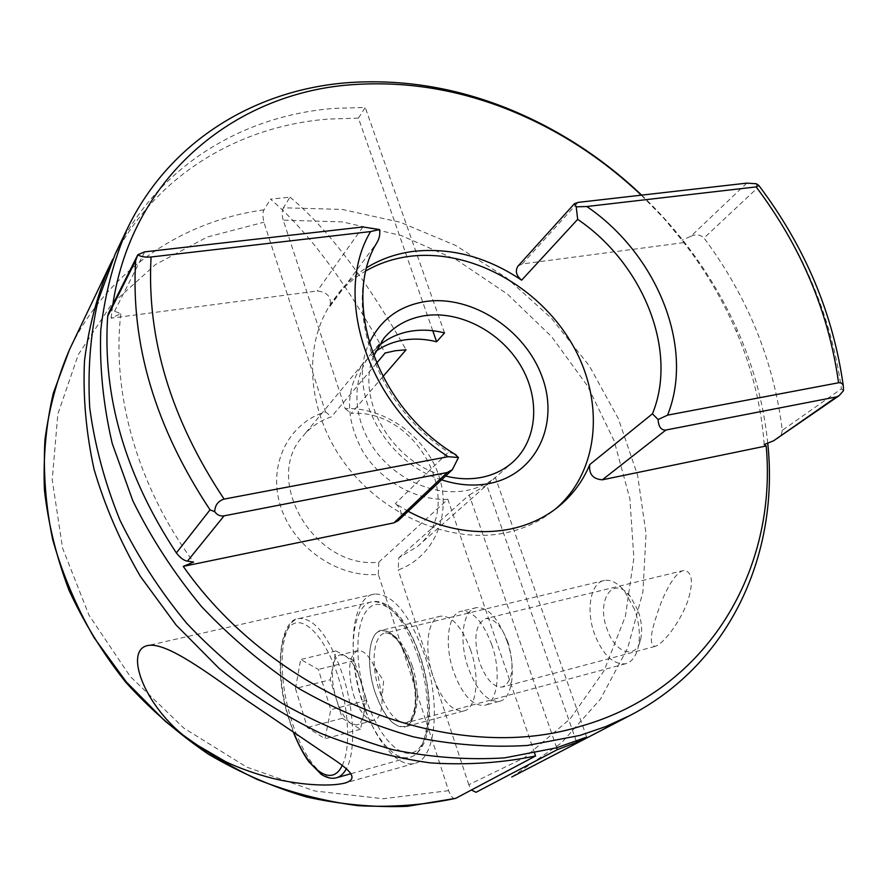 <?xml version="1.0" encoding="UTF-8"?>
<svg xmlns="http://www.w3.org/2000/svg" width="888" height="888" viewBox="0 0 888 888"><rect width="100%" height="100%" fill="white"/><g stroke="black" fill="none" stroke-linecap="round" stroke-linejoin="round"><path stroke-width="0.67" stroke-dasharray="4.44 3.33" d="M508.191 642.945C501.809 626.351 494.35 618.226 485.803 618.581C475.18 623.92 473.115 638.528 479.587 662.37C485.914 679.265 493.506 687.49 502.375 687.068C512.798 681.596 514.74 666.888 508.191 642.945M688.866 597.313C693.45 580.463 691.785 571.495 683.882 570.44C673.226 572.46 661.271 599.467 656.165 617.093C650.138 634.82 649.739 644.61 654.967 646.453C665.456 643.101 684.115 615.362 688.866 597.313M506.97 640.925C498.246 618.27 488.123 607.17 476.59 607.614C462.748 609.312 458.641 640.392 468.098 667.443C476.712 690.642 487.09 701.953 499.223 701.376C512.498 699.378 516.761 668.22 506.97 640.925M491.786 644.744C483.105 621.966 473.06 610.778 461.649 611.177C447.974 612.831 444 644.011 453.435 671.217C462.015 694.538 472.305 705.938 484.304 705.405C497.424 703.474 501.542 672.205 491.786 644.744M410.267 665.267C401.776 641.802 392.196 630.147 381.518 630.314C368.753 631.723 365.534 663.458 374.78 691.43C383.161 715.439 392.973 727.316 404.207 727.072C416.461 725.407 419.846 693.55 410.267 665.267C399.656 637.529 388.633 626.54 377.2 632.323C367.965 639.76 366.977 667.11 374.78 691.43C384.548 718.359 395.371 729.803 407.237 725.774C417.116 719.624 418.703 690.875 410.267 665.267M470.651 650.072C462.015 627.106 452.092 615.795 440.87 616.139C427.428 617.737 423.643 649.061 433.022 676.456C441.558 699.966 451.726 711.488 463.536 711.022C476.434 709.157 480.375 677.733 470.651 650.072M424.497 654.789C409.557 614.052 392.918 593.806 374.581 594.039C351.848 596.348 346.331 651.881 362.304 700.621C374.07 738.927 397.091 768.009 414.308 763.447C435.475 760.372 441.48 704.462 424.497 654.789M441.591 479.809C383.938 462.315 346.309 389.499 369.23 343.134M373.593 356.144C355.067 399.644 393.24 464.28 445.61 476.024M408.169 511.31L395.371 503.574C401.742 509.068 402.719 514.751 398.279 520.623M108.469 313.22C109.957 310.789 111.988 310.134 114.563 311.244L120.801 313.675L111.078 318.17L317.26 290.975C327.617 292.13 331.834 297.291 329.903 306.46L337.496 294.605C345.654 283.627 355.511 274.581 367.055 267.454M366.233 270.707C353.491 278.044 342.701 287.656 333.866 299.522C302.508 341.447 305.561 410.012 344.5 462.992C383.25 516.061 452.203 544.777 506.87 532.567C524.32 528.693 539.627 521.556 552.769 511.177L555.144 509.246M641.669 195.138C683.649 235.253 716.083 281.429 738.949 333.655C754.312 369.23 763.913 405.716 767.743 443.134M641.291 195.171L663.669 218.082L681.929 240.182C703.873 268.054 721.789 297.98 735.664 329.97L738.949 333.655M764.213 444.555C761.271 405.439 751.759 367.244 735.664 329.97M376.49 363.303L331.435 416.794C320.113 420.568 310.678 426.95 303.119 435.964L364.08 362.226L375.546 351.504M534.654 753.257L447.852 499.3L378.788 562.182C314.707 569.685 261.849 479.709 303.119 435.964M447.852 499.3C416.095 500.965 380.797 481.174 362.659 451.115C344.744 417.626 345.221 388.001 364.08 362.226M576.301 741.236L486.735 485.081L495.36 477.455C487.312 483.849 477.944 488.145 467.277 490.343C434.898 497.003 395.127 479.387 373.593 448.207C351.948 417.083 351.537 377.156 371.417 353.335L378.31 346.253M511.766 777.011L561.449 742.956L600.455 699.1L627.749 647.94L642.912 591.996L646.042 533.699L637.606 475.269L618.381 418.748L589.355 365.945L551.648 318.492L506.582 277.877L455.555 245.399L400.155 222.233L342.124 209.424L283.394 207.781L290.021 197.147L270.485 199.145C307.381 230.569 345.61 281.862 385.159 353.002M432.756 330.702L358.43 118.115L328.582 119.07C239.05 125.852 155.234 175.08 112.787 259.241M358.43 118.115L365.234 107.47L335.165 108.336C243.112 114.985 157.065 166.3 115.196 254.057M455.211 798.512C453.191 799.111 450.982 796.492 448.584 790.664L378.321 574.403C337.729 578.21 292.973 547.052 280.442 505.783C267.488 464.579 288.656 422.899 325.519 411.888L263.903 222.244C262.526 216.173 262.571 212.032 264.036 209.834L270.485 199.145M382.872 376.679L351.16 413.431C418.348 408.513 468.065 505.316 417.449 546.509L398.734 557.842L398.213 569.996C435.042 556.376 452.114 513.741 438.639 475.025C425.463 436.197 384.593 406.959 345.155 408.58L283.217 220.135L342.557 221.911L401.099 235.487L456.721 259.94L507.481 294.128L551.659 336.707L587.678 386.191L614.163 440.881L629.892 498.901L633.865 558.141L625.385 616.272L604.106 670.706L570.229 718.758L524.586 757.63L468.786 784.715L471.417 789.998M556.665 747.774L469.219 494.96L398.734 557.842M468.786 784.715L398.213 569.996M378.788 562.182L378.321 574.403M486.735 485.081L469.219 494.96M325.519 411.888L331.435 416.794M843.478 390.665L841.413 388.822L782.284 430.358C773.781 360.916 747.696 296.803 704.029 238.017L757.042 188.345L756.354 183.761M120.801 313.675C111.566 393.273 137.129 485.714 193.54 562.082M329.903 306.46L377 242.591M454.512 453.935L448.451 452.136L395.371 503.574M111.078 318.17L112.843 304.473M746.797 183.128L690.886 236.286L681.929 240.182M690.886 236.286C695.926 233.944 700.299 234.521 704.029 238.017M782.284 430.358L781.174 434.887L777.844 438.461M283.394 207.781C281.873 210.967 281.807 215.085 283.217 220.135M345.155 408.58L351.16 413.431M518.015 266.089L522.288 263.925L684.26 242.568M586.668 737.096L495.36 477.455M444.522 332.911L365.234 107.47M290.021 197.147C327.461 228.316 366.156 279.187 406.082 349.783M360.439 680.419C364.38 693.595 365.434 705.094 363.581 714.918C362.237 720.812 359.918 724.153 356.621 724.919L351.282 723.72C345.321 719.691 340.315 711.443 336.263 698.967L330.303 679.764L335.964 650.982L354.179 660.605L366.733 700.366L360.484 729.259L342.269 718.292L336.263 698.967C332.512 686.313 331.468 675.146 333.122 665.467C334.432 659.118 336.863 655.566 340.415 654.822L344.977 655.744C350.993 659.329 356.144 667.554 360.439 680.419M353.446 694.56C359.396 711.821 366.267 720.39 374.037 720.29C379.609 718.559 382.284 711.133 382.073 697.99L378.088 675.957L375.069 667.987C369.419 655.943 363.669 650.149 357.831 650.593C348.651 655.633 347.197 670.285 353.446 694.56M634.543 609.401L624.519 591.13C617.77 583.005 611.088 579.442 604.495 580.441C590.476 582.373 585.625 610.378 594.649 634.365C602.897 654.9 613.142 664.701 625.418 663.791C631.879 662.104 636.219 656.243 638.417 646.209C640.47 634.82 639.182 622.555 634.543 609.401M637.939 610.345L630.291 596.425C613.22 573.959 595.704 600.499 607.192 629.492C615.306 653.923 637.096 660.417 640.881 638.361C642.446 629.681 641.469 620.346 637.939 610.345M295.46 688.478L300.699 659.507L318.359 669.419L330.802 709.679L324.986 738.749L307.315 727.483L295.46 688.478L330.303 679.764M335.964 650.982L300.699 659.507M354.179 660.605L318.359 669.419M366.733 700.366L330.802 709.679M360.484 729.259L324.986 738.749M342.269 718.292L307.315 727.483M376.49 243.434C341.17 302.919 373.726 404.04 448.451 452.136M264.036 209.834C182.34 220.946 107.171 270.585 69.564 349.461M448.584 790.664L383.194 798.745L314.563 790.953L246.72 767.099L183.916 728.182L130.203 676.434L88.967 615.106L62.582 548.162L52.214 479.82L57.831 414.119L78.299 354.612L111.699 304.073L155.567 264.491L207.215 237.052L263.903 222.244M757.042 188.345C803.196 249.772 831.323 316.605 841.413 388.822M362.937 226.951L317.26 290.975M114.563 311.244L144.7 251.87M522.288 263.925L578.088 202.386M412.088 665.456C420.979 691.674 417.815 721.234 406.382 722.777C395.948 723.021 386.824 712.01 379.032 689.765C370.429 663.802 373.448 634.354 385.325 633.022C395.271 632.855 404.195 643.667 412.088 665.456M342.235 765.423C350.549 749.15 349.139 711.188 338.65 678.277C325.874 637.062 302.941 613.586 290.432 626.018C277.733 637.873 277.256 680.075 288.744 717.948L293.984 733.044M337.163 777.577L336.097 777.877C321.489 781.662 301.454 754.056 290.82 717.992C276.423 672.016 280.297 620.19 299.611 618.437C315.329 618.559 329.881 637.895 343.256 676.445C354.534 711.677 355.733 752.336 346.376 768.753M418.548 657.62C404.85 620.101 389.588 601.454 372.727 601.664C351.981 603.796 346.942 654.822 361.638 699.677C372.449 734.887 393.506 761.493 409.213 757.386C428.638 754.6 434.099 703.252 418.548 657.62M365.823 698.035C354.101 661.16 355.389 619.713 369.319 607.792C383.05 595.304 407.348 617.782 420.379 657.819C433.622 697.713 430.891 742.457 415.451 751.326C400.211 760.805 377.345 735.031 365.823 698.035M683.882 570.44L485.803 618.581M476.59 607.614L461.649 611.177M440.87 616.139L381.518 630.314M374.581 594.039L148.562 645.387M333.866 299.522L337.496 294.605M371.417 353.335L384.005 338.117M417.449 546.509L512.52 462.371M552.769 511.177L557.575 507.381M414.308 763.447L346.187 782.705M463.536 711.022L404.207 727.072M499.223 701.376L484.304 705.405M654.967 646.453L502.375 687.068M604.495 580.441L385.325 633.022C387.301 632.434 390.32 633.899 394.394 637.406C397.979 639.194 403.185 648.606 410.023 665.645C414.463 680.841 416.095 694.571 414.918 706.87C411.344 722.21 409.079 720.856 409.324 721.2L406.382 722.777L625.418 663.791M351.071 773.681L409.213 757.386C414.43 756.709 419.291 752.081 423.809 743.511C432.245 725.829 431.191 689.388 420.635 657.431C415.34 642.113 409.013 629.303 401.642 619.003C396.47 612.509 392.241 608.258 388.955 606.249C383.039 602.341 377.622 600.81 372.727 601.664L299.611 618.437C280.464 618.037 272.927 669.019 288.578 718.226L293.595 732.789M374.037 720.29L356.621 724.919M375.069 667.987L383.627 680.819L382.073 697.99M630.291 596.425L624.519 591.13M640.881 638.361L638.417 646.209M357.831 650.593L340.415 654.822"/><path stroke-width="1.33" d="M245.41 699.5C206.76 672.216 167.21 642.579 148.573 645.387C121.834 649.228 146.065 712.198 195.171 743.9L225.175 761.416C238.461 767.931 256.554 774.292 272.716 778.354C295.238 783.949 326.74 787.301 344.477 783.183C363.492 777.91 342.79 765.4 322.755 752.025L245.41 699.5M369.23 343.134C380.564 319.514 399.467 305.627 425.929 301.465C472.028 294.905 524.975 329.537 542.024 376.59C559.718 423.498 536.741 474.114 489.665 483.427C474.214 486.446 458.197 485.237 441.591 479.809M445.61 476.024C458.108 479.165 470.141 479.609 481.707 477.356C493.65 474.914 503.918 469.919 512.52 462.371C537.806 439.96 540.492 398.301 520.346 365.079C500.321 331.779 460.117 310.6 425.219 315.617C408.336 318.182 394.594 325.674 384.005 338.117L373.593 356.144M447.241 472.505L452.358 469.674L398.279 520.623L393.939 522.854L447.241 472.505L224.076 515.85L187.468 561.127L193.54 562.082L183.25 566.389C277.023 699.999 454.634 765.911 580.863 726.206C709.579 689.81 777.389 567.876 766.189 445.965L602.341 479.809C592.862 479.098 588.666 474.014 589.776 464.557C582.695 481.574 571.961 495.848 557.575 507.381C544.388 517.793 529.026 524.941 511.51 528.815C477.711 535.719 443.267 529.881 408.169 511.31M367.055 267.454C381.218 258.819 396.869 253.435 414.008 251.293C451.426 247.463 487.301 257.087 521.633 280.175C516.161 275.524 514.962 270.829 518.015 266.089L574.481 203.652L576.201 206.826L577.677 219.358L521.633 280.175M555.144 509.246C600.122 471.251 605.116 399.8 571.506 343.001C538.084 286.058 470.329 248.884 410.101 256.288C394.228 258.275 379.609 263.081 366.233 270.707M767.743 443.134C779.342 552.203 731.579 662.803 630.069 715.451L605.783 726.573L579.975 735.408L527.35 745.465C490.287 747.718 452.281 744.832 413.342 736.829C374.392 725.829 336.474 709.889 299.611 688.977C263.925 665.445 231.257 637.995 201.609 606.648C174.181 573.504 151.249 538.195 132.8 500.732L112.221 443.478C103.241 404.828 99.434 366.999 100.766 329.981C104.951 293.961 113.742 260.351 127.106 229.16C169.652 140.004 257.309 88.523 351.026 82.462C403.074 79.265 454.401 87.601 505.017 107.47C555.744 127.661 601.298 156.876 641.669 195.138M112.843 304.473C132.412 173.87 238.572 91.131 355.4 84.482C406.56 81.308 457.065 89.488 506.904 109.046C556.765 128.871 601.565 157.587 641.291 195.171M766.189 445.965L764.213 444.555L773.615 440.781L836.429 396.903L665.9 430.025L602.341 479.809M382.872 376.679L406.082 349.783L395.304 350.749L385.159 353.002L376.49 363.303M375.546 351.504C384.071 345.432 393.739 341.58 404.528 339.926C415.018 338.395 425.718 339.005 436.63 341.78L432.756 330.702M378.31 346.253C387.856 338.039 399.134 332.945 412.154 330.969C422.721 329.448 433.511 330.092 444.522 332.911L436.63 341.78M127.106 229.16L115.196 254.057L97.858 301.354C90.31 335.276 87.601 370.796 89.732 407.914C94.772 445.487 104.828 482.883 119.924 520.091C137.807 556.643 160.073 591.053 186.746 623.332C215.584 653.846 247.397 680.53 282.162 703.396C318.093 723.698 355.089 739.149 393.129 749.761C431.191 757.475 468.387 760.172 504.695 757.864L556.332 747.874L586.668 737.096L576.678 742.301L576.301 741.236M471.417 789.998L475.99 792.307L557.309 749.65L576.678 742.301M112.787 259.241L110.279 264.358C97.38 294.339 88.778 326.54 84.482 360.961C82.85 396.292 86.025 432.367 94.028 469.186C104.817 505.949 120.246 541.647 140.326 576.301L176.124 625.041L219.014 668.331C250.627 694.094 284.349 715.684 320.157 733.077C356.643 747.829 393.362 757.764 430.325 762.892C466.888 765.245 501.975 762.936 535.586 755.977L455.699 798.334L407.414 806.315C374.203 807.614 340.559 804.495 306.493 796.98C272.627 786.935 239.971 772.693 208.525 754.256C178.222 733.621 150.671 709.667 125.874 682.406C103.041 653.624 84.094 622.921 69.031 590.32C56.421 557.098 48.207 523.576 44.4 489.788C43.124 456.288 46.109 424.042 53.347 393.029L69.564 349.461C57.409 377.633 49.206 407.725 44.944 439.726C43.124 472.483 45.71 505.794 52.703 539.66C62.238 573.393 76.013 606.049 94.05 637.628L126.307 681.94L165.101 721.145C193.784 744.41 224.453 763.835 257.12 779.42C290.465 792.562 324.142 801.32 358.164 805.682C391.897 807.503 424.409 805.05 455.699 798.334M557.309 749.65L556.665 747.774M535.586 755.977L534.654 753.257M589.776 464.557L652.436 413.808L658.108 419.547L667.543 415.151L838.572 382.772C841.202 382.517 842.801 383.694 843.356 386.28L843.478 390.665L839.093 395.704L773.615 440.781M574.481 203.652L578.088 202.386L746.797 183.128L756.354 183.761L758.863 185.492L756.154 186.902L586.79 206.516L576.201 206.826M377 242.591L377.234 242.169C379.52 237.995 380.275 233.788 379.509 229.548L370.596 231.568L151.071 256.998C144.899 257.431 140.482 256.676 137.818 254.745L135.653 260.661L107.681 316.283C102.353 396.314 125.241 475.191 176.357 552.913L210.034 509.845L214.707 511.688C214.952 505.216 218.082 501.021 224.087 499.1L448.14 456.687L458.452 457.531L454.512 453.935M107.681 316.283L108.469 313.22L137.573 255.222M187.468 561.127C184.071 560.728 180.364 557.986 176.357 552.913M137.818 254.745L144.7 251.87L362.937 226.951L379.509 229.548M393.939 522.854L183.25 566.389M452.358 469.674L458.452 457.531M214.707 511.688C217.205 515.073 220.324 516.461 224.076 515.85M658.108 419.547C658.541 426.873 661.138 430.369 665.9 430.025M836.429 396.903L839.093 395.704M586.79 206.516C656.843 254.09 695.027 347.275 667.543 415.151M838.572 382.772C828.77 312.287 801.298 246.997 756.154 186.902M210.034 509.845C155.411 427.417 130.614 344.355 135.653 260.661M151.071 256.998C146.542 338.361 170.873 419.058 224.087 499.1M448.14 456.687C367.277 404.684 332.279 295.293 370.596 231.568M652.436 413.808C678.421 350.749 643.079 263.636 577.677 219.358M293.984 733.044C308.258 770.34 331.901 787.911 342.235 765.423M346.376 768.753C343.578 773.892 340.16 776.933 336.097 777.877C331.624 778.998 326.673 777.833 321.267 774.38L308.747 761.627C303.607 754.445 298.557 744.832 293.595 732.789M506.904 109.046L505.017 107.47M630.069 715.451L511.766 777.011M110.279 264.358L69.564 349.461M377.234 242.169C341.048 299.089 375.346 407.359 456.199 454.989M758.863 185.503C805.105 246.931 833.277 313.853 843.356 386.28M346.187 782.705L344.477 783.183M351.071 773.681L337.163 777.577"/></g></svg>
